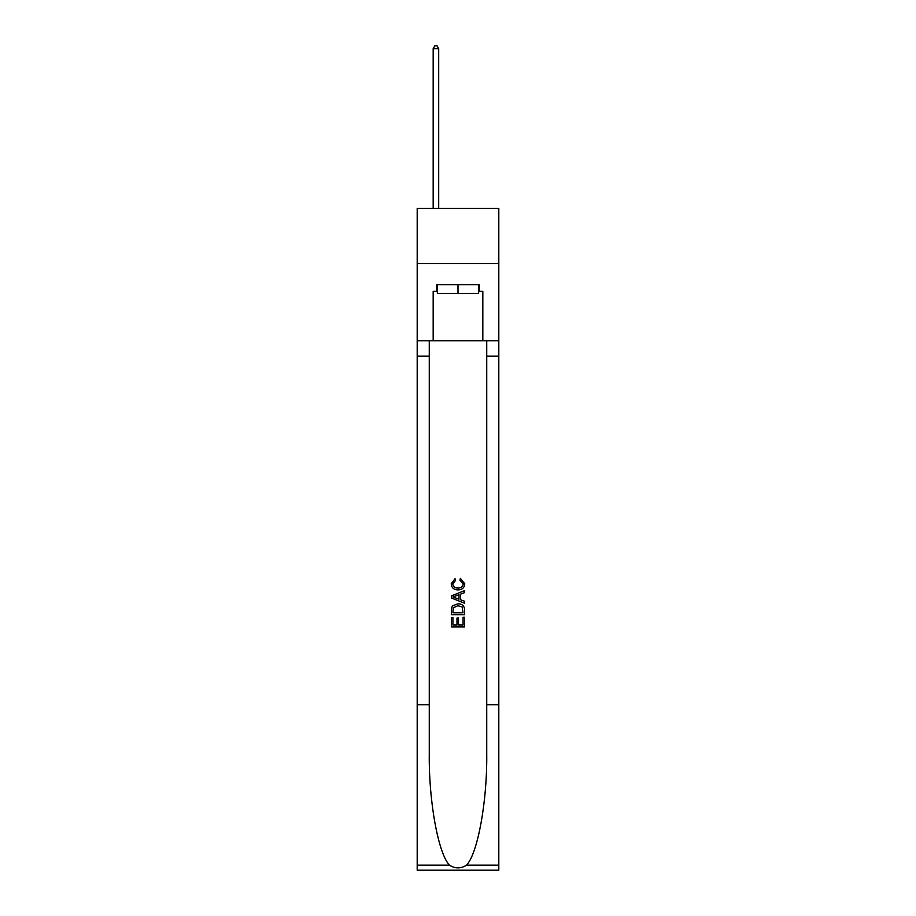 <?xml version="1.0" encoding="UTF-8"?>
<svg xmlns="http://www.w3.org/2000/svg" width="916" height="916" viewBox="0 0 916 916"><rect width="100%" height="100%" fill="white"/><g stroke="black" fill="none" stroke-linecap="round" stroke-linejoin="round"><path stroke-width="1.37" d="M498.808 263.533L498.808 208.39L417.192 208.39L417.192 263.533L498.808 263.533L498.808 340.752L482.824 340.752L482.824 291.334L479.286 291.334L479.286 284.716L436.714 284.716L436.714 291.334L437.379 291.334M478.621 284.716L478.621 293.544L437.379 293.544L437.379 284.716M458 284.716L458 293.544M463.084 617.212L463.084 625.021L458.504 625.021L463.084 625.021L463.084 617.212L464.607 617.212L464.607 626.888L451.37 626.888L451.37 617.556L451.37 626.888M456.981 618.06L456.981 625.021L452.905 625.021L456.981 625.021L456.981 618.06L458.504 618.06L458.504 625.021M452.515 605.877L451.565 607.8L452.515 605.877L457.92 603.804C462.156 603.793 464.389 605.831 464.607 609.93L464.607 614.67L451.37 614.67L451.37 610.136L451.37 614.67M460.37 578.351L459.935 580.217L460.37 578.351L464.778 583.755C464.423 587.82 462.133 589.87 457.897 589.893L457.897 589.893C453.832 589.801 451.599 587.774 451.21 583.79L455.057 578.694L455.458 580.561L452.733 583.881C453.122 586.744 454.851 588.118 457.885 588.026C460.988 588.187 462.775 586.824 463.256 583.927L459.935 580.217M466.53 865.162L498.808 865.162L498.808 870.2L417.192 870.2L417.192 704.748L429.272 704.748L429.272 753.937C428.677 800.95 438.214 853.472 449.47 865.162C455.149 868.792 460.84 868.792 466.53 865.162C477.786 853.472 487.323 800.95 486.728 753.937L486.728 340.752M451.37 595.881L451.37 597.988L464.607 603.243L451.37 597.988L451.37 595.881L464.607 590.625L451.37 595.881M486.728 704.748L498.808 704.748L498.808 340.752M417.192 704.748L417.192 263.533M429.272 340.752L429.272 704.748M498.808 865.162L498.808 704.748M417.192 340.752L433.176 340.752L433.176 291.334L436.714 291.334M433.176 340.752L482.824 340.752M478.621 291.334L479.286 291.334M464.607 590.625L464.607 592.606L460.542 594.118L460.542 599.751L464.607 601.262L464.607 603.243M455.344 597.839L459.008 599.19L459.008 594.679L452.905 596.934L455.344 597.839M459.008 594.679L459.008 599.19M451.37 610.136L451.565 607.8M462.145 606.942L463.084 612.804L462.145 606.942L457.897 605.671L453.18 607.926L452.905 612.804L463.084 612.804L452.905 612.804M451.37 617.556L452.905 617.556L452.905 625.021M438.695 208.39L438.695 48.663L433.176 48.663L433.176 208.39M433.176 48.663L434.837 45.8L437.046 45.8L438.695 48.663M486.728 356.187L498.808 356.187M429.272 356.187L417.192 356.187M417.192 865.162L449.47 865.162"/></g></svg>
